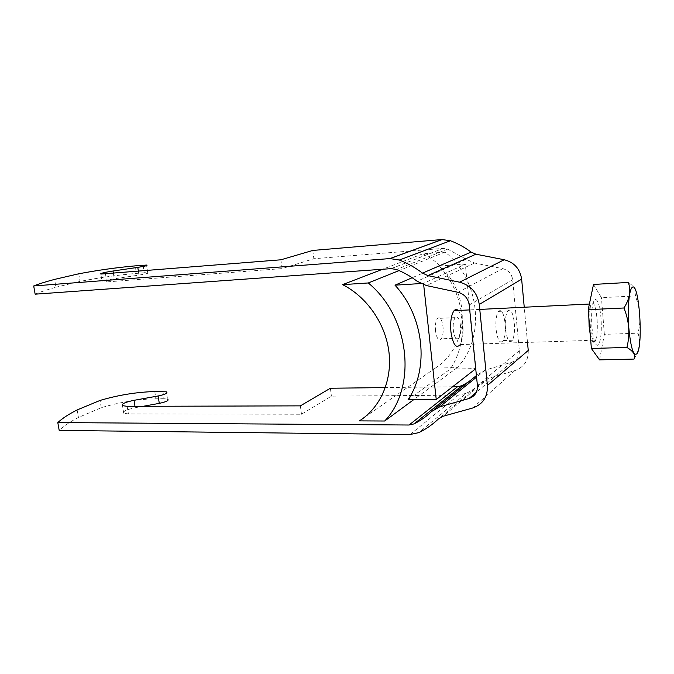 <?xml version="1.0" encoding="UTF-8"?>
<svg xmlns="http://www.w3.org/2000/svg" width="674" height="674" viewBox="0 0 674 674"><rect width="100%" height="100%" fill="white"/><g stroke="black" fill="none" stroke-linecap="round" stroke-linejoin="round"><path stroke-width="0.51" stroke-dasharray="3.37 2.53" d="M468.497 381.922L477.925 374.373L485.28 370.102L511.692 362.241C516.958 360.295 519.511 356.453 519.342 350.707L512.661 279.71C511.734 273.838 508.423 270.156 502.745 268.648L474.538 263.029L466.214 259.305L447.747 249.119L443.13 248.403L313.848 258.723L282.052 268.606L106.778 281.909L102.119 281.959L100.822 274.057M496.098 329.502C495.466 321.026 496.224 314.994 498.364 311.405C501.439 308.877 503.68 312.803 505.07 323.158C505.669 330.841 505.045 336.638 503.2 340.555C500.074 344.246 497.707 340.555 496.098 329.502M505.542 329.139C504.919 320.622 505.652 314.556 507.733 310.958C510.732 308.431 512.922 312.365 514.296 322.77C514.885 330.487 514.287 336.309 512.484 340.244C509.443 343.942 507.134 340.244 505.542 329.139M527.498 342.409L524.246 307.234M143.191 406.296L135.23 407.753C126.392 409.607 122.558 411.418 123.721 413.196L128.405 413.946L301.48 414.232L331.406 396.144L458.421 395.158L466.315 393.304L418.874 432.598M162.897 391.468L164.043 398.73L167.506 399.109L166.368 391.821M164.043 398.73L155.921 398.789C137.934 399.21 119.719 402.184 101.285 407.703L78.437 417.442C70.138 421.747 63.727 426.069 59.194 430.408M300.368 405.866L301.48 414.232M330.395 388.241L331.406 396.144M528.248 350.446C528.509 360.556 524.018 367.279 514.768 370.633L488.33 378.367L484.109 380.802C478.767 385.899 472.836 390.069 466.315 393.304M312.795 250.433L313.848 258.723M452.557 386.792L385.359 387.592M35.149 294.176C40.187 292.002 47.129 289.694 55.95 287.242L54.594 279.398M78.74 273.796L80.021 281.395L55.95 287.242M143.065 265.211L144.253 272.793L147.724 272.675C149.468 273.063 146.561 273.863 139.013 275.093L114.277 278.792C105.169 280.249 101.117 281.311 102.119 281.959M144.253 272.793L136.055 273.442C117.857 275.009 99.179 277.663 80.021 281.395M280.881 259.802L282.052 268.606M77.139 409.944L78.437 417.442M101.285 407.703L100.064 400.423M634.04 359.074C639.466 350.109 640.789 341.474 638.017 333.175C641.185 320.656 640.275 308.245 635.287 295.937C637.149 291.362 634.841 286.863 628.345 282.431M599.557 359.874L604.351 334.355L638.017 333.175M593.499 284.445L601.452 297.681L635.287 295.937M604.351 334.355L601.452 297.681M458.202 310.47C460.494 312.955 462.035 317.597 462.819 324.396C463.552 333.259 462.709 339.991 460.275 344.583L595.656 340.202C597.215 335.34 597.678 328.187 597.046 318.735C595.673 305.945 593.642 301.025 590.938 303.966C589.699 306.443 589.009 310.967 588.849 317.521M460.527 325.82C459.432 318.457 457.646 315.718 455.161 317.623C453.476 320.201 452.861 324.438 453.332 330.327C454.554 338.053 456.416 340.665 458.918 338.171C460.443 335.433 460.982 331.313 460.527 325.82M435.522 331.035C435.042 325.197 435.69 320.993 437.443 318.431C440.021 316.536 441.874 319.249 443.003 326.553C443.467 331.996 442.902 336.073 441.31 338.795C438.698 341.271 436.769 338.685 435.522 331.035M422.884 253.795C443.821 263.778 459.457 286.138 461.909 309.888C464.335 333.655 453.526 356.613 435.345 368.08L457.233 367.616C485.786 338.062 480.351 279.954 445.084 252.059L422.884 253.795L382.638 269.246M435.345 368.08L359.385 420.888M445.084 252.059L399.067 270.577M457.233 367.616L413.743 399.64M408.09 399.674L450.198 369.099C470.022 340.159 465.54 294.049 439.229 266.028L412.193 277.73M420.778 283.543L423.525 283.375L423.676 284.79M439.229 266.028L465.296 264.166L423.525 283.375M450.198 369.099L475.945 368.568L465.296 264.166M519.342 350.707L477.436 385.595M512.661 279.71L469.214 304.985M410.146 434.519L458.421 395.158M127.159 406.338L128.405 413.946M484.109 380.802L438.488 418.891M488.33 378.367L443.147 416.246M514.768 370.633L472.541 408.048M391.114 268.64L442.936 248.42M105.473 273.956L106.778 281.909M113.392 273.315L114.277 278.792M138.414 271.302L139.013 275.093M134.859 265.901L136.055 273.442M447.747 249.119L396.464 269.49M466.214 259.305L417.139 281.252M474.538 263.029L426.448 285.565M502.745 268.648L458 292.297M511.692 362.241L476.349 392.268M485.28 370.102L476.569 377.12M477.925 374.373L476.417 375.587M434.351 409.27L431.537 411.528M154.784 391.56L155.921 398.789M134.994 406.321L135.23 407.753M591.898 327.033C593.356 340.648 595.504 346.638 598.36 345.004C600.922 340.606 601.806 331.6 601.006 317.968C599.675 304.8 597.585 298.692 594.712 299.627C592.025 303.578 591.09 312.711 591.898 327.033M590.247 334.633C592.016 342.341 593.819 344.203 595.656 340.202C593.474 346.352 591.359 336.646 590.348 326.486L589.843 316.67C589.801 315.196 589.792 308.01 590.938 303.966L589.388 304.041M507.733 310.958L498.364 311.405M512.484 340.244L503.2 340.555M147.724 272.675L146.528 265.067M391.333 268.631L443.13 248.403M123.721 413.196L122.474 405.638M479.77 309.417L469.719 309.905M455.161 317.623L437.443 318.431M458.918 338.171L441.31 338.795"/><path stroke-width="1.01" d="M469.214 304.985L477.436 385.595C477.681 392.108 474.875 396.405 469.011 398.502L439.667 406.852L431.537 411.528C426.297 416.599 420.466 420.728 414.038 423.895L409.059 425.016L57.804 422.573L59.194 430.408L410.146 434.519L418.874 432.598C426.069 429.094 432.598 424.527 438.488 418.891L443.147 416.246L472.541 408.048C482.837 404.442 487.791 396.919 487.395 385.477L479.273 304.471C477.344 292.71 470.764 285.287 459.542 282.187L427.88 275.582L422.531 273.122C415.26 267.62 407.534 263.248 399.353 260.029L389.96 258.58L33.7 285.961L35.149 294.176L391.114 268.64L396.464 269.49C403.768 272.397 410.66 276.315 417.139 281.252L426.448 285.565L458 292.297C464.378 294.075 468.11 298.312 469.214 304.985M487.395 385.477L528.248 350.446L527.498 342.409M524.246 307.234L521.642 279.146C520.025 268.825 514.211 262.354 504.211 259.743L459.542 282.187M167.506 399.109C169.359 400.364 166.621 401.78 159.291 403.364L143.191 406.296M385.359 387.592L330.395 388.241L300.368 405.866L127.159 406.338L122.474 405.638C121.32 403.928 125.17 402.151 134.016 400.322L158.12 395.975C165.459 394.416 168.214 393.026 166.368 391.821L154.784 391.56C136.78 392.049 118.54 395.006 100.064 400.423L77.139 409.944C68.815 414.148 62.37 418.352 57.804 422.573M33.7 285.961C38.772 283.923 45.739 281.732 54.594 279.398L78.74 273.796C97.941 270.173 116.644 267.536 134.859 265.901L146.528 265.067C148.272 265.396 145.357 266.163 137.791 267.367L113.021 271.024C103.897 272.456 99.828 273.467 100.822 274.057L280.881 259.802L312.795 250.433L442.001 239.548L450.443 240.744C457.772 243.525 464.672 247.307 471.143 252.093L475.92 254.208L504.211 259.743M452.557 386.792L457.528 386.733L462.035 385.654L468.497 381.922M632.01 287.587C628.985 290.342 627.393 309.324 628.791 327.631C630.729 347.649 633.434 356.369 636.888 353.783C643.737 345.813 638.96 279.533 632.01 287.587M626.913 347.447C633.543 351.348 635.919 355.223 634.04 359.074L599.557 359.874L591.376 348.466L626.913 347.447C630.224 334.22 629.238 321.06 623.939 307.993C629.659 299.012 631.125 290.486 628.345 282.431L593.499 284.445L588.208 309.652L591.376 348.466M588.208 309.652L623.939 307.993M460.275 344.583C456.13 349.031 453.004 344.776 450.923 331.844C450.139 321.877 451.192 314.825 454.074 310.672C455.397 309.206 456.778 309.139 458.202 310.47M382.638 269.246L342.577 284.639C367.027 296.939 385.697 324.034 388.999 352.451C392.285 380.877 380.136 407.888 359.385 420.888L384.702 421.014C417.29 386.884 409.927 317.016 368.282 282.962L342.577 284.639M399.067 270.577L368.282 282.962M413.743 399.64L384.702 421.014M412.193 277.73L394.998 285.178L420.778 283.543M423.676 284.79L436.238 399.514L408.09 399.674C429.448 367.987 424.089 316.62 394.998 285.178M436.238 399.514L475.718 368.745M479.273 304.471L521.642 279.146M475.92 254.208L427.88 275.582M471.143 252.093L422.531 273.122M450.443 240.744L399.353 260.029M442.001 239.548L389.96 258.58M113.021 271.024L113.392 273.315M137.791 267.367L138.414 271.302M476.349 392.268L469.011 398.502M476.569 377.12L439.667 406.852M476.417 375.587L434.351 409.27M462.035 385.654L414.038 423.895M457.528 386.733L409.059 425.016M158.12 395.975L159.291 403.364M134.016 400.322L134.994 406.321M588.849 317.521L589.143 326.486L590.247 334.633M390.128 258.572L442.152 239.54M589.388 304.041L479.77 309.417M469.719 309.905L454.074 310.672"/></g></svg>
